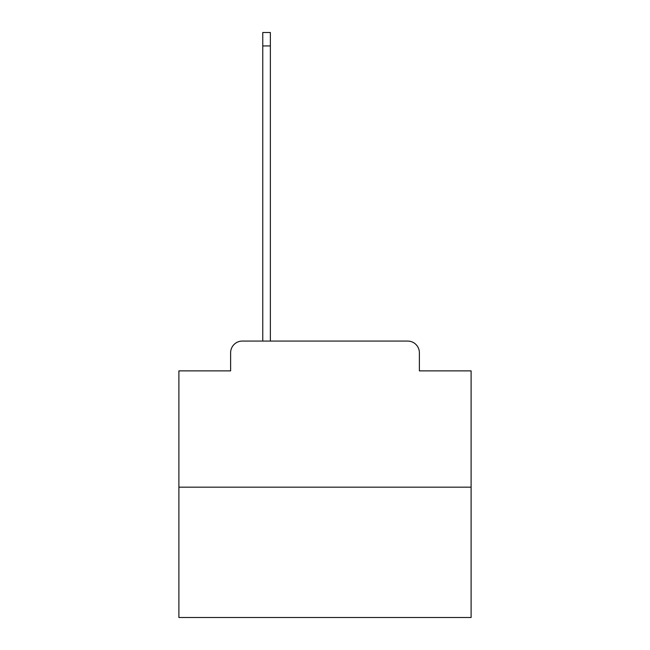 <?xml version="1.0" encoding="UTF-8"?>
<svg xmlns="http://www.w3.org/2000/svg" width="650" height="650" viewBox="0 0 650 650"><rect width="100%" height="100%" fill="white"/><g stroke="black" fill="none" stroke-linecap="round" stroke-linejoin="round"><path stroke-width="0.97" d="M230.62 352.763L230.62 370.874L230.62 352.763A11.692 11.692 0 0 1 242.304 341.071L262.762 341.071L262.762 32.5L270.359 32.5L270.359 341.071L279.419 341.071M471.104 487.175L178.896 487.175L178.896 617.5L471.104 617.5L471.104 370.874L419.38 370.874L419.38 352.763A11.692 11.692 0 0 0 407.696 341.071L242.304 341.071M178.896 487.175L178.896 370.874L230.62 370.874M370.581 341.071L407.696 341.071M419.38 370.874L419.38 352.763M262.762 45.939L270.359 45.939"/></g></svg>
